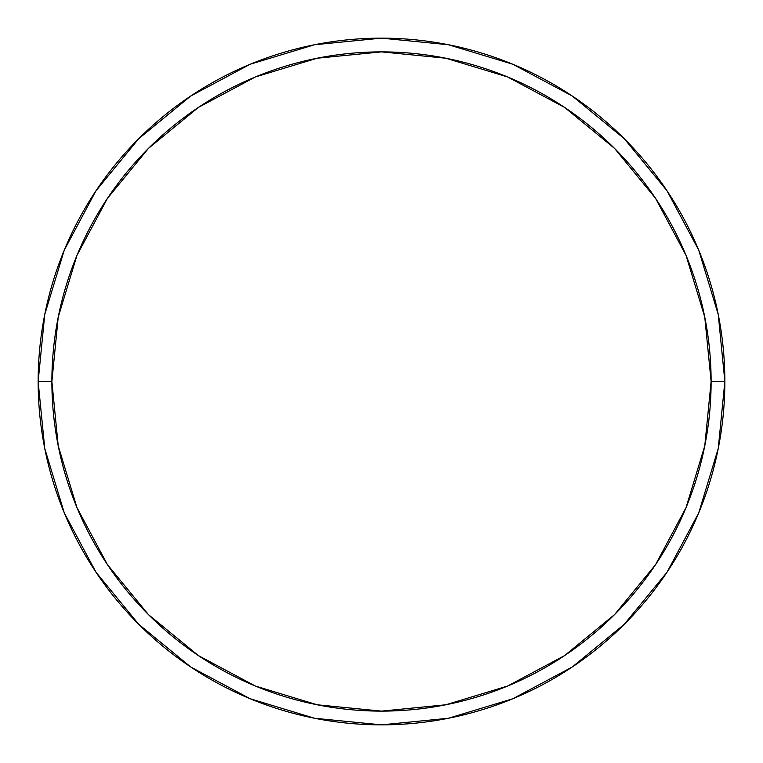 <?xml version="1.0" encoding="UTF-8"?>
<svg xmlns="http://www.w3.org/2000/svg" width="763" height="763" viewBox="0 0 763 763"><rect width="100%" height="100%" fill="white"/><g stroke="black" fill="none" stroke-linecap="round" stroke-linejoin="round"><path stroke-width="1.14" d="M38.15 381.5A343.35 343.35 0 0 0 381.5 724.85A343.35 343.35 0 0 0 724.85 381.5L711.116 381.5A329.616 329.616 0 0 1 381.5 711.116A329.616 329.616 0 0 1 51.884 381.5L58.217 445.802L76.977 507.643L107.43 564.63L148.423 614.577L198.37 655.57L255.357 686.023L317.198 704.783L381.5 711.116L445.802 704.783L507.643 686.023L564.63 655.57L614.577 614.577L655.57 564.63L686.023 507.643L704.783 445.802L711.116 381.5L704.783 317.198L686.023 255.357L655.57 198.37L614.577 148.423L564.63 107.43L507.643 76.977L445.802 58.217L381.5 51.884L317.198 58.217L255.357 76.977L198.37 107.43L148.423 148.423L107.43 198.37L76.977 255.357L58.217 317.198L51.884 381.5L38.15 381.5L51.884 381.5A329.616 329.616 0 0 1 381.5 51.884A329.616 329.616 0 0 1 711.116 381.5L724.85 381.5A343.35 343.35 0 0 0 381.5 38.15A343.35 343.35 0 0 0 38.15 381.5A343.35 343.35 0 0 1 381.5 38.15A343.35 343.35 0 0 1 724.85 381.5A343.35 343.35 0 0 1 381.5 724.85A343.35 343.35 0 0 1 38.15 381.5L44.75 314.518L64.283 250.102L95.947 190.836M96.014 190.74L138.713 138.713L190.655 96.081M190.74 96.014L250.102 64.283L314.518 44.75L381.386 38.15M381.5 38.15L448.482 44.75L512.898 64.283L572.164 95.947M572.26 96.014L624.287 138.713L666.919 190.655M666.986 190.74L698.717 250.102L718.25 314.518L724.85 381.386M724.85 381.5L718.25 448.482L698.717 512.898L667.053 572.164M666.986 572.26L624.287 624.287L572.345 666.919M572.26 666.986L512.898 698.717L448.482 718.25L381.614 724.85M381.5 724.85L314.518 718.25L250.102 698.717L190.836 667.053M190.74 666.986L138.713 624.287L96.081 572.345M96.014 572.26L64.283 512.898L44.75 448.482L38.15 381.614"/></g></svg>
